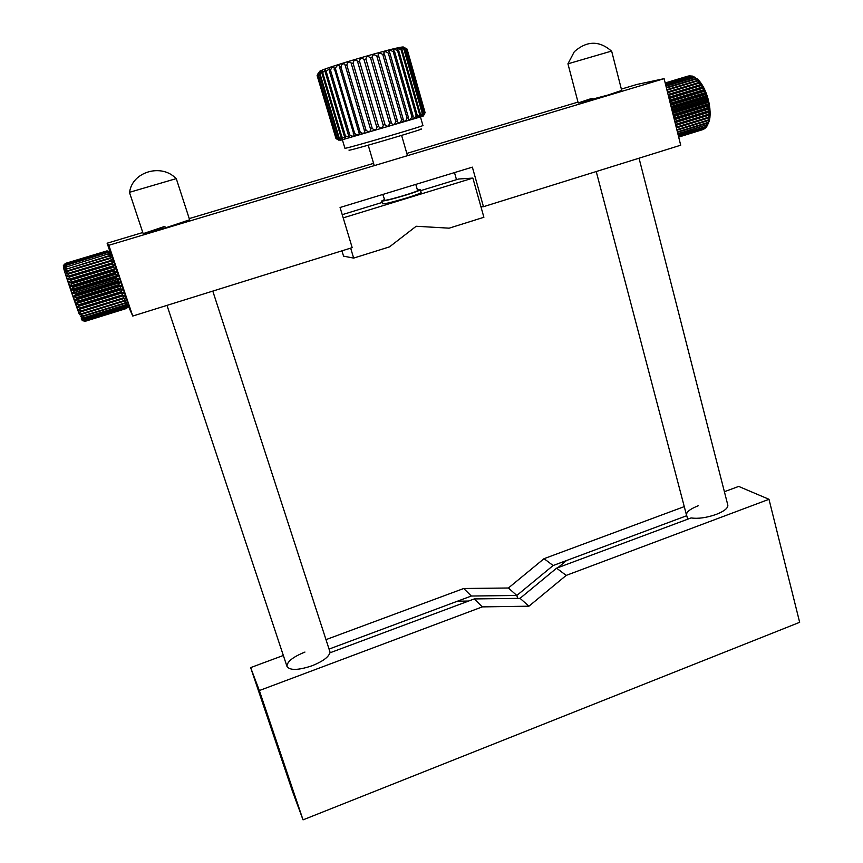 <?xml version="1.0" encoding="UTF-8"?>
<svg xmlns="http://www.w3.org/2000/svg" width="863" height="863" viewBox="0 0 863 863"><rect width="100%" height="100%" fill="white"/><g stroke="black" fill="none" stroke-linecap="round" stroke-linejoin="round"><path stroke-width="1.29" d="M639.041 158.199L727.833 505.146C728.135 508.124 724.251 511.22 716.171 514.424C706.517 517.778 698.167 518.943 691.112 517.929L556.603 568.167L566.182 575.405L768.987 499.299L738.685 486.419L724.402 491.716M556.603 568.167L520.055 598.329L474.251 598.933L329.882 652.849C328.458 657.261 322.492 661.576 312.007 665.783C298.285 670.335 289.946 670.583 287.012 666.506C286.807 661.813 292.794 657.002 304.952 652.061M520.055 598.329L528.933 606.193L566.182 575.405M283.344 655.459L250.637 667.606L259.342 690.551L482.298 606.883L474.251 598.933M482.298 606.883L528.933 606.193M329.062 649.084L471.327 596.031L463.711 588.501L508.393 588.005L516.818 595.47L553.118 565.535L686.754 515.707L686.495 515.103C686.225 512.061 690.141 508.943 698.264 505.761M508.393 588.005L544.046 558.674L553.118 565.535M463.711 588.501L325.987 639.634M768.987 499.299L799.656 622.32L303.042 819.85L292.492 791.382L250.637 667.606M684.262 506.624L544.046 558.674M259.342 690.551L303.042 819.85M686.754 515.707L687.671 519.213M471.327 596.031L516.818 595.47L517.66 598.361M457.487 601.198L468.587 601.047M557.854 567.703L566.549 560.529M384.283 199.623L381.683 201.003C383.744 201.252 391.673 199.321 405.491 195.221C414.909 192.287 419.86 190.453 420.335 189.698L417.412 189.936M381.683 201.003L382.503 203.787C384.574 204.056 392.503 202.147 406.311 198.037C415.729 195.103 420.669 193.258 421.144 192.492L420.335 189.698M569.256 63.441L567.94 63.808L574.305 51.694C586.894 40.647 599.289 40.442 611.489 51.1L569.256 63.441M129.439 192.33L143.15 233.636L167.951 227.055L189.633 219.785L176.268 178.609L129.601 192.287C132.115 171.651 161.845 163.064 176.095 178.673M592.115 98.296L578.221 102.945L607.94 95.049L621.705 90.442L611.63 51.046M128.501 306.408L132.751 316.052L352.19 247.638L340.065 207.487L472.363 167.142L483.463 206.699L680.702 145.211L664.111 78.662L636.797 84.477L621.36 89.105M577.994 102.093L406.818 153.398M373.582 163.355L189.256 218.598M142.783 232.525L107.12 243.215L108.835 245.286L664.111 78.662M164.995 226.322L143.15 233.636M480.918 206.689L483.463 206.699M107.12 243.215L109.935 251.521L106.947 250.896L65.437 263.388L63.355 265.545L65.426 263.517L107.055 251.079L65.426 263.517M107.239 251.532L65.588 264.272L107.239 251.532L110.227 252.374M454.488 172.6L456.495 179.677M108.835 245.286L132.751 316.052M317.12 75.566L335.987 138.565L338.868 140.216L336.031 138.587L317.109 75.394L318.598 72.589M317.217 75.275L336.171 138.565L339.375 140.097L336.84 138.404L317.832 74.919L319.051 72.158L317.109 75.394M318.21 74.736L337.228 138.307L340.723 139.774L338.523 137.961L319.45 74.186L320.378 71.575L317.832 74.919M320.065 73.938L339.159 137.789L342.935 139.116L341.047 137.271L321.921 73.226L322.589 70.809L319.45 74.186M322.773 72.913L341.91 137.023L345.966 138.177L344.38 136.332L325.2 72.039L325.642 69.86L321.921 73.226M326.279 71.661L345.459 136.03L349.742 136.958L348.447 135.178L329.256 70.647L329.504 68.738L325.2 72.039M330.529 70.227L349.731 134.811C351.77 136.365 353.269 136.581 354.208 135.48L333.938 67.174C332.546 66.807 331.414 67.821 330.529 70.227L329.256 70.647M335.437 68.619L354.65 133.409C356.753 135.124 358.296 135.254 359.267 133.797L339.127 65.739C337.519 65.081 336.29 66.041 335.437 68.619L333.981 69.083M340.907 66.883L360.108 131.834C362.255 133.733 363.819 133.754 364.822 131.92L344.855 64.218C343.01 63.258 341.694 64.142 340.907 66.883L339.299 67.379M346.818 65.038L366.009 130.13C368.145 132.19 369.731 132.115 370.766 129.892L350.993 62.643C348.911 61.37 347.519 62.168 346.818 65.038L345.103 65.566M353.064 63.15L372.212 128.328C374.305 130.55 375.89 130.356 376.958 127.756L357.411 61.046C355.092 59.471 353.647 60.173 353.064 63.15L351.263 63.689M359.504 61.23L378.598 126.473C380.605 128.846 382.158 128.544 383.28 125.567L363.97 59.461C361.424 57.594 359.936 58.188 359.504 61.23L357.66 61.769M365.988 59.342L385.092 124.876C387.109 127.066 388.609 126.559 389.591 123.366L370.551 57.929C367.994 55.793 366.441 56.171 365.89 59.062L364.154 59.871M415.804 184.391L417.573 190.507C418.846 191.327 388.113 200.507 384.844 200.281L382.762 194.466M419.936 129.288C433.15 126.278 356.559 148.997 349.235 150.248L348.965 150.097M420.508 117.109L422.913 125.502C425.653 125.448 351.975 147.12 345.632 148.22L344.93 148.307L342.428 139.935M423.14 116.16L340.162 140.389M353.679 136.181L363.107 133.366M399.903 122.611L404.995 121.144M339.159 137.789L338.523 137.961M341.91 137.023L341.047 137.271M345.459 136.03L344.38 136.332M349.731 134.811L348.447 135.178M354.65 133.409L353.194 133.83M360.108 131.834L358.512 132.298M366.009 130.13L364.294 130.626M372.212 128.328L370.432 128.846M378.598 126.473L376.775 127.001M385.027 124.585L383.204 125.124M404.251 47.497L407.088 49.094L403.744 47.4L406.279 49.072L402.374 47.584L404.585 49.31L400.152 48.134L402.039 49.806L401.166 50C399.019 48.619 397.67 48.274 397.12 48.954L398.684 50.561L397.595 50.82C395.308 49.288 393.884 49.04 393.312 50.076L394.574 51.564L393.28 51.888C390.885 50.194 389.396 50.054 388.825 51.456L389.796 52.783L388.318 53.161C385.837 51.327 384.305 51.295 383.722 53.085L384.423 54.196L382.816 54.628C380.27 52.654 378.706 52.74 378.123 54.919L378.587 55.782L376.861 56.268C374.305 54.142 372.73 54.369 372.136 56.926L372.395 57.508L370.594 58.026M372.395 57.508L391.36 122.729L389.58 123.258M378.587 55.782L397.465 120.928L395.761 121.435L376.861 56.268M384.423 54.196L403.204 119.223L401.619 119.698L382.816 54.628M389.796 52.783L408.479 117.659L407.034 118.091L388.318 53.161M394.574 51.564L413.161 116.257L411.899 116.634L393.28 51.888M398.684 50.561L417.163 115.049L416.106 115.372L397.595 50.82M402.039 49.806L420.421 114.056L419.58 114.315L401.166 50M404.585 49.31L422.87 113.29L422.255 113.485L403.949 49.428M406.279 49.072L424.1 112.902L405.88 49.115M407.088 49.094L425.071 112.568L406.948 49.062M402.892 47.605C404.046 46.98 403.604 46.818 401.586 47.12C391.78 48.274 329.547 66.483 320.658 70.777L319.634 71.273M425.189 112.514L423.657 115.415M424.467 112.783L423.226 115.577L425.071 112.568M422.87 113.29L421.91 115.944L424.1 112.902M420.421 114.056L419.731 116.516L422.255 113.485M417.163 115.049L416.71 117.271C417.541 117.616 418.501 116.624 419.58 114.315M413.161 116.257L412.902 118.209C413.927 118.835 414.995 117.886 416.106 115.372M408.479 117.659L408.372 119.31C409.601 120.248 410.777 119.353 411.899 116.634M403.204 119.223L403.226 120.561C404.661 121.812 405.934 120.982 407.034 118.091M397.465 120.928L397.541 121.92C399.191 123.495 400.551 122.751 401.619 119.698M391.36 122.729L391.457 123.366C393.323 125.254 394.758 124.606 395.761 121.435M341.942 250.831L343.56 256.149L353.668 258.102L389.493 246.872L416.182 226.257L449.127 228.177L483.895 217.282L472.881 178.091L458.652 179.019L420.615 190.669M382.115 202.46L342.233 214.671M343.194 217.875L472.881 178.091M350.648 248.113L353.668 258.102M76.883 298.393L119.008 285.48L118.738 284.671L76.602 297.584L76.883 298.393L74.682 300.151L77.853 301.176L78.134 301.953L120.205 289.029L119.935 288.253L77.853 301.176M119.935 288.253L121.856 285.675L119.008 285.48M78.134 301.953L75.858 303.506L79.331 305.362L121.338 292.428L121.09 291.694L79.072 304.617M121.09 291.694L122.988 289.019L120.205 289.029M79.331 305.362L76.98 306.678L80.464 308.544L122.395 295.621L122.168 294.93L80.216 307.854M122.168 294.93L124.045 292.19L121.338 292.428M80.464 308.544L78.037 309.623L81.521 311.457L123.366 298.533L123.161 297.908L81.295 310.831M123.161 297.908L125.016 295.146L122.395 295.621M81.521 311.457L79.008 312.298L82.47 314.056L124.218 301.144L124.035 300.594L82.265 313.506M124.035 300.594L125.901 297.821L123.366 298.533M82.47 314.056L79.881 314.661L83.128 315.826L80.637 316.656L84.002 318.156L81.273 318.264L84.455 319.299L81.769 319.483L84.908 320.4L82.125 320.281L85.254 321.133L82.341 320.658L85.351 321.252L126.483 308.479L128.522 306.311L126.473 308.339L128.436 305.955L126.257 307.573L128.209 305.092L126.009 306.743L127.832 303.852L125.426 304.898L127.314 302.212L83.128 315.826M124.801 302.935L126.667 300.195L124.218 301.144M107.616 252.525L65.901 265.394L107.616 252.525L110.421 252.665L107.314 251.716M108.134 253.949L66.365 266.958L108.134 253.949L110.896 253.873L107.724 252.805M108.803 255.793L66.98 268.932L111.478 255.491L108.274 254.326M109.59 258.037L67.551 270.734L67.735 271.284L109.784 258.587L109.59 258.037L112.19 257.487L108.965 256.257M110.507 260.626L68.404 273.366L68.609 273.992L110.723 261.252L110.507 260.626L113.021 259.839L109.784 258.587M111.521 263.539L69.374 276.311L69.601 277.001L111.758 264.229L111.521 263.539L113.948 262.503L110.723 261.252M112.611 266.721L70.442 279.515L70.69 280.259L112.87 267.454L112.611 266.721L114.962 265.448L111.758 264.229M113.787 270.108L71.586 282.935L71.856 283.722L114.045 270.896L113.787 270.108L115.998 268.447L112.87 267.454M114.995 273.668L72.794 286.516L73.075 287.336L115.275 274.466L114.995 273.668L117.195 271.931L114.045 270.896M116.246 277.314L74.056 290.195L74.337 291.014L116.527 278.134L116.246 277.314L118.317 275.221L115.275 274.466M117.497 281.004L75.329 293.905L75.61 294.725L117.778 281.823L117.497 281.004L119.569 278.889L116.527 278.134M83.301 316.3L124.952 303.409M125.426 304.898L83.862 317.778M84.002 318.156L125.556 305.275M125.922 306.451L84.455 319.299M84.563 319.59L126.009 306.743M126.257 307.573L84.908 320.4M84.984 320.583L126.322 307.767M126.451 308.253L85.21 321.058M85.254 321.133L126.473 308.339M75.61 294.725L73.474 296.678L76.602 297.584M74.337 291.014L72.255 293.161L75.329 293.905M73.075 287.336L71.1 289.795L74.056 290.195M71.856 283.722L69.925 286.333L72.794 286.516M70.69 280.259L68.738 282.816L71.586 282.935M69.601 277.001L67.724 279.774L70.442 279.515M68.609 273.992L66.699 276.667L69.374 276.311M113.948 262.503L66.742 276.807L113.938 262.503M67.735 271.284L65.858 274.1L68.404 273.366M65.858 274.1L113.01 259.839L65.858 274.1M66.98 268.932L65.092 271.716L67.551 270.734M66.365 266.958L64.455 269.677L66.839 268.458M65.901 265.394L63.948 268.026L66.257 266.57M65.588 264.272L63.603 266.786L65.815 265.103M65.437 263.603L63.398 265.966L65.545 264.078M109.935 251.532L107.023 250.993M110.097 251.856L107.055 251.079M118.738 284.671L120.691 282.223L117.778 281.823M122.988 289.019L75.858 303.485M677.487 132.33L707.692 122.988L709.515 120.054L708.232 120.55L709.925 117.465L708.555 117.821L708.599 117.174L710.109 114.682L708.674 114.844L708.674 114.143L710.098 111.726L708.577 111.661L708.523 110.928L709.882 108.619L708.264 108.339L708.167 107.584L709.451 105.372L707.736 104.919L708.836 102.093L706.829 100.701L708.027 98.814L706.107 98.037L707.099 95.739L705.017 94.682L705.923 92.47L703.474 90.766L704.65 89.515L702.061 87.778L703.248 86.732L700.896 85.631L700.551 85.038L701.856 84.38L699.31 83.118L698.954 82.6L700.238 82.071L697.671 80.928L697.293 80.486L698.717 80.281L697.865 79.472L695.621 78.738L697.11 78.749M692.331 76.473L689.159 75.847L665.211 83.064M693.528 76.559L691.91 75.933M695.114 77.271L692.288 76.451L693.744 76.537M694.866 77.239L695.686 77.735L694.305 77.659L695.492 77.616M668.771 97.368L703.334 86.883C707.94 95.847 710.206 105.103 710.109 114.671L675.729 125.286M666.98 90.194L697.671 80.928M697.293 80.486L666.862 89.676M666.441 88.015L695.988 79.094M695.621 78.738L666.333 87.573M665.988 86.192L694.305 77.659M693.938 77.39L665.902 85.836M665.632 84.757L692.644 76.624M692.288 76.451L665.567 84.498M665.373 83.733L691.036 76.009M690.68 75.933L665.33 83.56M665.222 83.139L689.494 75.836M665.179 82.967L688.048 76.084M702.709 129.644L678.674 137.098M678.642 136.969L704.035 128.997L678.631 136.883M678.512 136.43L705.233 127.951L678.469 136.246M678.275 135.469L706.268 126.494L678.199 135.189M677.93 134.089L707.142 124.66L677.843 133.733M707.833 122.47L677.379 131.888M676.959 130.216L708.232 120.55M708.318 119.957L676.829 129.687M710.098 114.941L709.915 117.433L676.365 127.8L708.555 117.821M708.599 117.174L676.204 127.174M675.664 125.016L708.674 114.844M708.674 114.143L675.502 124.369M674.92 122.017L708.577 111.661M708.523 110.928L674.747 121.327M674.122 118.824L708.264 108.339M708.167 107.584L673.938 118.091M673.291 115.48L707.736 104.919M707.595 104.153L673.097 114.725M672.428 112.05L707.013 101.467M706.829 100.701L672.245 111.273M671.565 108.576L706.107 98.037M705.88 97.282L671.371 107.81M670.713 105.135L705.017 94.682M704.747 93.948L670.519 104.369M669.871 101.769L703.766 91.456M703.474 90.766L669.688 101.036M669.062 98.544L702.385 88.425M702.061 87.778L668.89 97.843M668.307 95.502L700.896 85.631M700.551 85.038L668.145 94.854M698.954 82.6L667.455 92.093M667.606 92.708L699.31 83.118M709.106 121.661L707.692 122.988M707.142 124.66L708.76 122.859M708.491 123.474L706.959 125.103M706.268 126.494L707.843 124.973M707.272 125.836L706.053 126.85M705.233 127.951L706.657 126.807M706.031 127.497L704.974 128.22M704.035 128.997L705.147 128.307M121.91 285.836L74.736 300.302M123.021 289.17L75.912 303.647M124.067 292.32L77.044 306.807M125.038 295.265L78.091 309.731M125.912 297.929L79.062 312.395M126.678 300.281L126.063 300.475M80.539 314.542L79.925 314.736M112.988 259.849L65.825 273.981M79.439 314.607C74.24 300.993 61.694 263.636 63.538 267.293M110.917 253.15L127.012 299.903M125.879 297.811L79.018 312.277M124.995 295.124L78.048 309.601M124.024 292.179L76.99 306.656M121.856 285.675L74.682 300.141M120.744 282.395L73.538 296.85M120.691 282.223L73.474 296.678M119.569 278.889L72.319 293.323M119.504 278.717L72.255 293.161M118.371 275.383L71.1 289.795M118.317 275.221L71.046 289.634M117.195 271.931L69.925 286.333M117.141 271.78L69.871 286.171M116.052 268.609L68.792 282.967M115.998 268.447L68.738 282.816M114.962 265.448L67.724 279.774M114.908 265.297L67.681 279.634M113.894 262.374L66.699 276.667M112.136 257.39L111.586 257.552M65.62 271.435L65.07 271.608M675.039 122.514L710.098 111.726M674.305 119.536L709.871 108.609M673.518 116.397L709.451 105.372M668.059 94.488L701.781 84.272M668.081 94.606L701.856 84.38L668.081 94.606M668.739 97.239L703.259 86.764M669.483 100.194L704.65 89.515M669.515 100.345L704.715 89.644M670.26 103.323L705.923 92.47M670.292 103.474L705.977 92.611M671.069 106.559L707.056 95.588M671.101 106.721L707.099 95.739M671.889 109.86L708.027 98.814M671.921 110.011L708.07 98.965M672.709 113.15L708.836 102.093M672.752 113.312L708.868 102.255M673.561 116.548L709.472 105.534M674.337 119.677L709.893 108.749M675.071 122.643L710.098 111.866M675.761 125.405L710.109 114.822M676.387 127.918L709.915 117.562M699.839 81.607L698.642 80.194M667.433 91.985L700.238 82.071M567.94 63.808L578.221 102.945M596.236 171.543L686.495 515.103M166.991 305.383L287.012 666.506M212.794 291.101L330.238 652.719M368.21 145.178L374.251 165.642M320.658 70.777L320.292 71.521M401.586 47.12L402.374 47.584M401.608 135.415L407.476 155.674M79.461 314.671L64.164 270.065C63.42 267.864 63.301 266.494 63.819 265.933M127.023 299.936L111.91 255.48C111.079 253.021 110.151 251.802 109.159 251.802M692.73 76.343L693.323 76.537M696.819 78.555L697.865 79.472M700.292 82.179L701.63 84.056M701.856 84.412L703.248 86.732M709.85 117.951L709.515 119.968"/></g></svg>

